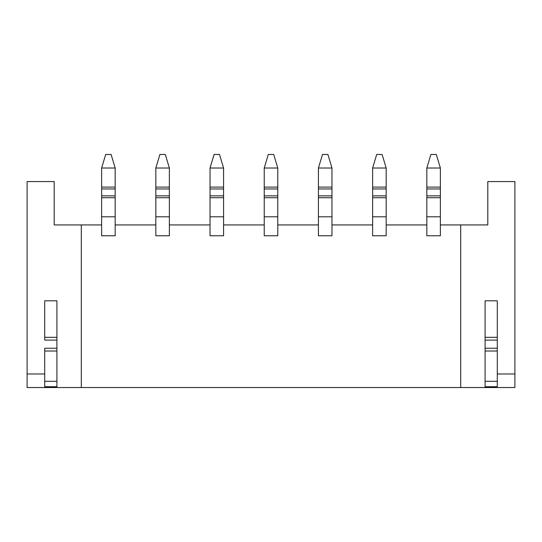 <?xml version="1.0" encoding="UTF-8"?>
<svg xmlns="http://www.w3.org/2000/svg" width="542" height="542" viewBox="0 0 542 542"><rect width="100%" height="100%" fill="white"/><g stroke="black" fill="none" stroke-linecap="round" stroke-linejoin="round"><path stroke-width="0.81" d="M426.825 224.93L386.175 224.93L386.175 235.77L372.625 235.77L372.625 224.93L331.975 224.93L331.975 235.77L318.425 235.77L318.425 224.93L277.775 224.93L277.775 235.77L264.225 235.77L264.225 224.93L223.575 224.93L223.575 235.77L210.025 235.77L210.025 224.93L169.375 224.93L169.375 235.77L155.825 235.77L155.825 224.93L115.175 224.93L115.175 235.77L101.625 235.77L101.625 224.93L54.2 224.93L54.2 181.57L27.1 181.57L27.1 387.53L460.7 387.53L460.7 224.93L440.375 224.93L440.375 235.77L426.825 235.77L426.825 224.93M497.285 373.98L514.9 373.98L514.9 181.57L487.8 181.57L487.8 224.93L460.7 224.93M44.715 373.98L27.1 373.98M44.715 340.098L44.715 300.81L56.91 300.81L56.91 348.242L56.91 340.098L44.715 340.098M81.3 224.93L81.3 387.53M485.09 386.717L485.09 351.02L497.285 351.02L497.285 386.717L485.09 386.717L485.09 387.53L514.9 387.53L514.9 373.98M485.09 387.53L460.7 387.53M485.09 337.32L485.09 348.242L485.09 340.098L497.285 340.098L497.285 348.242L497.285 300.81L485.09 300.81L485.09 337.32L497.285 337.32M56.91 386.717L44.715 386.717L44.715 351.02L56.91 351.02L56.91 387.53M115.175 168.02L101.625 168.02L105.69 154.47L111.11 154.47L115.175 168.02L115.175 235.77L101.625 235.77L101.625 197.722L115.175 197.722M101.625 168.02L101.625 188.955L115.175 188.955M101.625 188.955L101.625 197.722M169.375 168.02L155.825 168.02L159.89 154.47L165.31 154.47L169.375 168.02L169.375 235.77L155.825 235.77L155.825 197.722L169.375 197.722M155.825 168.02L155.825 188.955L169.375 188.955M155.825 188.955L155.825 197.722M223.575 168.02L210.025 168.02L214.09 154.47L219.51 154.47L223.575 168.02L223.575 235.77L210.025 235.77L210.025 197.722L223.575 197.722M210.025 168.02L210.025 188.955L223.575 188.955M210.025 188.955L210.025 197.722M277.775 168.02L264.225 168.02L268.29 154.47L273.71 154.47L277.775 168.02L277.775 235.77L264.225 235.77L264.225 197.722L277.775 197.722M264.225 168.02L264.225 188.955L277.775 188.955M264.225 188.955L264.225 197.722M331.975 168.02L318.425 168.02L322.49 154.47L327.91 154.47L331.975 168.02L331.975 235.77L318.425 235.77L318.425 197.722L331.975 197.722M318.425 168.02L318.425 188.955L331.975 188.955M318.425 188.955L318.425 197.722M386.175 168.02L372.625 168.02L376.69 154.47L382.11 154.47L386.175 168.02L386.175 235.77L372.625 235.77L372.625 197.722L386.175 197.722M372.625 168.02L372.625 188.955L386.175 188.955M372.625 188.955L372.625 197.722M440.375 168.02L426.825 168.02L430.89 154.47L436.31 154.47L440.375 168.02L440.375 235.77L426.825 235.77L426.825 197.722L440.375 197.722M426.825 168.02L426.825 188.955L440.375 188.955M426.825 188.955L426.825 197.722M497.285 351.02L497.285 348.242L485.09 348.242L485.09 351.02M56.91 351.02L56.91 348.242L44.715 348.242L44.715 351.02M101.625 187.098L115.175 187.098M115.175 216.8L101.625 216.8M101.625 195.865L115.175 195.865M155.825 187.098L169.375 187.098M169.375 216.8L155.825 216.8M155.825 195.865L169.375 195.865M210.025 187.098L223.575 187.098M223.575 216.8L210.025 216.8M210.025 195.865L223.575 195.865M264.225 187.098L277.775 187.098M277.775 216.8L264.225 216.8M264.225 195.865L277.775 195.865M318.425 187.098L331.975 187.098M331.975 216.8L318.425 216.8M318.425 195.865L331.975 195.865M372.625 187.098L386.175 187.098M386.175 216.8L372.625 216.8M372.625 195.865L386.175 195.865M426.825 187.098L440.375 187.098M440.375 216.8L426.825 216.8M426.825 195.865L440.375 195.865M497.285 381.297L485.09 381.297M56.91 381.297L44.715 381.297M44.715 337.32L56.91 337.32"/></g></svg>
